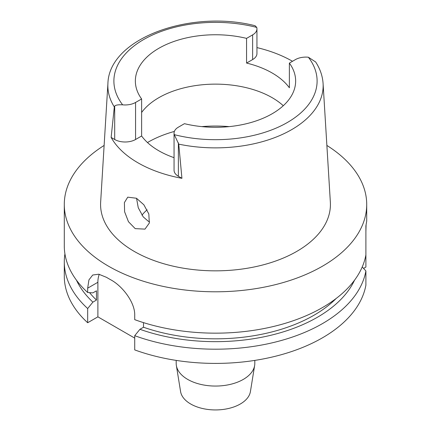<?xml version="1.0" encoding="UTF-8"?>
<svg xmlns="http://www.w3.org/2000/svg" width="431" height="431" viewBox="0 0 431 431"><rect width="100%" height="100%" fill="white"/><g stroke="black" fill="none" stroke-linecap="round" stroke-linejoin="round"><path stroke-width="0.65" d="M295.434 59.597A14.756 8.523 180 0 1 308.364 57.221L315.637 61.967C320.098 68.782 322.577 75.969 323.083 83.522A107.648 62.15 180 0 1 291.62 129.666A107.648 62.15 180 0 1 178.752 144.137L174.264 134.644A14.756 8.523 180 0 1 174.054 133.201A14.756 8.523 180 0 1 178.375 127.177L184.436 123.681A80.144 46.268 0 0 0 272.171 113.746A80.144 46.268 0 0 0 295.644 81.028A80.144 46.268 0 0 0 289.379 63.093L295.434 59.597M114.694 106.053L114.317 106.936L111.139 137.446L114.694 139.499L114.694 106.053C115.772 105.002 118.417 104.598 122.636 104.835A14.756 8.523 180 0 0 135.566 102.459L141.621 98.963A80.144 46.268 0 0 1 135.356 81.028A80.144 46.268 0 0 1 158.829 48.31A80.144 46.268 0 0 1 246.564 38.375L246.564 63.066A80.144 46.268 0 0 1 289.379 87.784L289.379 63.093M141.621 112.469A80.144 46.268 180 0 1 158.829 97.686A80.144 46.268 180 0 1 283.28 105.714M256.946 47.599A108.871 62.856 180 0 1 292.504 61.288M246.564 63.066L252.625 59.57A14.756 8.523 0 0 0 256.946 53.546L256.946 28.85A14.756 8.523 180 0 1 252.625 34.879L246.564 38.375M114.317 106.936A107.648 62.15 180 0 1 107.917 83.522C108.973 38.289 190.577 9.277 255.082 25.72L256.736 27.412A14.756 8.523 180 0 1 256.946 28.85M107.917 83.522L100.649 202.144A114.921 66.347 0 0 0 169.652 265.334A114.921 66.347 0 0 0 296.76 251.408A114.921 66.347 0 0 0 330.351 202.144L323.083 83.522M174.054 133.201L174.054 170.24A14.756 8.523 0 0 0 178.375 176.268L181.93 178.321L178.752 144.137M181.93 178.321A109.63 63.292 180 0 1 111.139 137.446M135.199 228.629L144.978 229.125L149.304 223.086L148.835 213.975L143.862 204.79L136.482 198.255L127.743 197.166L124.392 202.597L124.602 211.772L128.465 221.717L135.199 228.629M114.694 139.499A14.756 8.523 0 0 0 135.566 139.499L141.621 136.002A80.144 46.268 0 0 0 174.054 157.671M141.621 136.002L141.621 98.963M149.557 221.852L148.162 221.146L143.221 216.868L138.27 207.78L136.541 198.292M141.944 215.171A81.351 46.968 180 0 1 147.116 209.789M176.187 360.402L176.187 363.355A39.313 22.698 0 0 0 176.354 365.466L180.584 391.574A35.067 20.246 0 0 0 203.604 408.733A35.067 20.246 0 0 0 240.299 404.009A35.067 20.246 0 0 0 250.416 391.574L254.646 365.466A39.313 22.698 0 0 0 254.813 363.355L254.813 360.402M176.354 365.466A39.313 22.698 0 0 0 202.166 384.711A39.313 22.698 0 0 0 243.299 379.404A39.313 22.698 0 0 0 254.646 365.466M363.565 268.4L365.897 267.053L365.897 225.887L366.711 221.151L366.711 204.493A151.211 87.299 180 0 1 322.426 266.223A151.211 87.299 180 0 1 157.633 285.15A151.211 87.299 180 0 1 64.289 204.493A151.211 87.299 180 0 1 104.124 145.441M365.897 254.91A151.211 87.299 0 0 1 322.426 307.589A151.211 87.299 0 0 1 134.72 319.657L134.72 315.33C135.151 302.487 122.377 285.952 110.735 279.794A151.211 87.299 0 0 1 106.462 277.322L98.785 274.208L92.719 275.026L88.942 279.881L87.671 288.172L87.671 292.498L92.891 292.875L96.463 290.812L96.463 300.073L92.891 302.131L87.671 308.537A151.211 87.299 180 0 1 64.289 261.897L64.289 276.104A151.211 87.299 0 0 0 87.671 322.738L97.885 316.844L97.885 282.273A30.24 17.461 60 0 1 99.281 274.305M134.72 338.109L97.885 316.844M134.72 335.695L134.72 349.902A151.211 87.299 0 0 0 322.426 337.834A151.211 87.299 0 0 0 365.897 285.15L365.897 270.948A151.211 87.299 180 0 1 322.426 323.627A151.211 87.299 180 0 1 134.72 335.695L139.94 329.295L143.507 327.237L143.507 322.63M362.234 266.951L365.897 270.948M87.671 308.537L87.671 322.738M64.289 261.897A151.211 87.299 180 0 1 64.925 253.881M365.897 231.576L366.081 225.095M326.876 145.441A151.211 87.299 180 0 1 366.711 204.493M143.507 327.237A139.116 80.317 0 0 0 313.87 315.303A139.116 80.317 0 0 0 336.185 298.457M354.557 280.15A144.024 83.151 180 0 1 317.34 317.302A144.024 83.151 180 0 1 139.94 329.295M64.289 204.493L64.289 245.859A151.211 87.299 0 0 0 87.671 292.498M89.567 292.633A139.116 80.317 0 0 0 96.463 300.073M92.891 302.131A144.024 83.151 180 0 1 76.443 280.15M308.364 57.221A101.608 58.664 180 0 1 287.348 122.506A101.608 58.664 180 0 1 174.264 134.644M252.625 59.57L252.625 34.879M122.636 104.835A101.608 58.664 180 0 1 143.652 39.544A101.608 58.664 180 0 1 256.736 27.412M135.566 102.459L135.566 139.499M147.483 142.537A95.262 55.001 180 0 1 148.14 142.149A95.262 55.001 180 0 1 174.377 131.433M201.789 126.617A95.262 55.001 180 0 1 229.211 126.617M97.885 282.273L87.671 288.172M178.375 142.817L178.375 176.268"/></g></svg>
